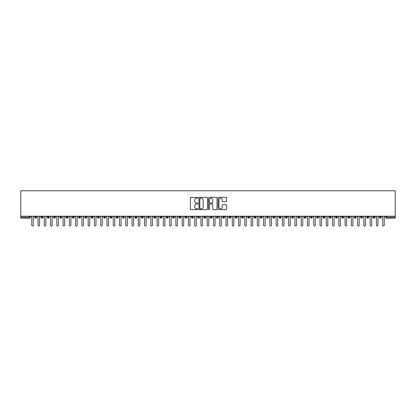 <?xml version="1.0" encoding="UTF-8"?>
<svg xmlns="http://www.w3.org/2000/svg" width="416" height="416" viewBox="0 0 416 416"><rect width="100%" height="100%" fill="white"/><g stroke="black" fill="none" stroke-linecap="round" stroke-linejoin="round"><path stroke-width="0.62" d="M197.974 197.782A0.432 0.432 0 0 0 197.543 197.356L191.006 197.356A0.614 0.614 0 0 0 190.393 197.969L190.393 209.04A0.614 0.614 0 0 0 191.006 209.654L197.543 209.654A0.432 0.432 0 0 0 197.974 209.222A0.432 0.432 0 0 0 197.543 208.796L196.7 208.796A1.966 1.966 0 0 1 194.73 206.825L194.73 205.904A1.966 1.966 0 0 1 196.7 203.934L197.543 203.934A0.432 0.432 0 0 0 197.974 203.502A0.432 0.432 0 0 0 197.543 203.076L196.7 203.076A1.966 1.966 0 0 1 194.73 201.105L194.73 200.184A1.966 1.966 0 0 1 196.7 198.214L197.543 198.214A0.432 0.432 0 0 0 197.974 197.782M225.976 201.687A0.614 0.614 0 0 0 226.59 201.074L226.59 197.969A0.614 0.614 0 0 0 225.976 197.356L218.717 197.356A0.614 0.614 0 0 0 218.104 197.969L218.104 209.04A0.614 0.614 0 0 0 218.717 209.654L225.976 209.654A0.614 0.614 0 0 0 226.59 209.04L226.59 205.286A0.614 0.614 0 0 0 225.976 204.672L222.867 204.672A0.614 0.614 0 0 0 222.253 205.286L222.253 207.147A1.643 1.643 0 0 1 220.61 208.796A1.643 1.643 0 0 1 218.962 207.147L218.962 199.862A1.643 1.643 0 0 1 220.61 198.214A1.643 1.643 0 0 1 222.253 199.862L222.253 201.074A0.614 0.614 0 0 0 222.867 201.687L225.976 201.687M20.8 216.226L20.8 190.783L395.2 190.783L395.2 216.226L20.8 216.226L20.8 217.225L29.401 217.225L29.401 216.226M207.464 197.969A0.614 0.614 0 0 0 206.846 197.356L199.592 197.356A0.614 0.614 0 0 0 198.973 197.969L198.973 209.04A0.614 0.614 0 0 0 199.592 209.654L206.846 209.654A0.614 0.614 0 0 0 207.464 209.04L207.464 197.969M209.154 197.356L216.408 197.356A0.614 0.614 0 0 1 217.027 197.969L217.027 209.04A0.614 0.614 0 0 1 216.408 209.654L213.304 209.654A0.614 0.614 0 0 1 212.69 209.04L212.69 204.547A0.614 0.614 0 0 0 212.077 203.934L210.012 203.934A0.614 0.614 0 0 0 209.399 204.547L209.399 209.222A0.432 0.432 0 0 1 208.967 209.654A0.432 0.432 0 0 1 208.536 209.222L208.536 197.969A0.614 0.614 0 0 1 209.154 197.356M30.342 217.225L29.401 217.225L29.401 218.166A0.941 0.941 0 0 0 30.342 217.225L30.342 216.226L30.342 217.225A0.941 0.941 0 0 1 29.401 218.166L20.8 218.166L20.8 217.225M395.2 216.226L395.2 218.166L386.599 218.166A0.941 0.941 0 0 1 385.658 217.225L385.658 216.226M35.698 216.226L35.698 218.166A0.941 0.941 0 0 1 34.757 217.225L34.757 216.226M36.608 216.226L36.608 217.225A0.941 0.941 0 0 1 35.698 218.166A0.941 0.941 0 0 0 36.608 217.225L34.757 217.225A0.941 0.941 0 0 0 35.698 218.166M41.964 216.226L41.964 218.166A0.941 0.941 0 0 1 41.023 217.225L41.023 216.226L41.023 217.225A0.941 0.941 0 0 0 41.964 218.166A0.941 0.941 0 0 0 42.874 217.225L42.874 216.226M48.23 216.226L48.23 218.166A0.941 0.941 0 0 1 47.289 217.225L47.289 216.226L47.289 217.225A0.941 0.941 0 0 0 48.23 218.166A0.941 0.941 0 0 0 49.14 217.225L49.14 216.226M54.496 216.226L54.496 218.166A0.941 0.941 0 0 1 53.555 217.225L53.555 216.226L53.555 217.225A0.941 0.941 0 0 0 54.496 218.166A0.941 0.941 0 0 0 55.406 217.225L55.406 216.226M60.762 216.226L60.762 218.166A0.941 0.941 0 0 1 59.821 217.225L59.821 216.226L59.821 217.225A0.941 0.941 0 0 0 60.762 218.166A0.941 0.941 0 0 0 61.672 217.225L61.672 216.226M67.028 216.226L67.028 218.166A0.941 0.941 0 0 1 66.087 217.225L66.087 216.226L66.087 217.225A0.941 0.941 0 0 0 67.028 218.166A0.941 0.941 0 0 0 67.938 217.225L67.938 216.226M73.294 216.226L73.294 218.166A0.941 0.941 0 0 1 72.353 217.225L72.353 216.226L72.353 217.225A0.941 0.941 0 0 0 73.294 218.166A0.941 0.941 0 0 0 74.204 217.225L74.204 216.226M79.56 216.226L79.56 218.166A0.941 0.941 0 0 1 78.619 217.225L78.619 216.226L78.619 217.225A0.941 0.941 0 0 0 79.56 218.166A0.941 0.941 0 0 0 80.47 217.225L80.47 216.226M85.826 216.226L85.826 218.166A0.941 0.941 0 0 1 84.885 217.225L84.885 216.226L84.885 217.225A0.941 0.941 0 0 0 85.826 218.166A0.941 0.941 0 0 0 86.736 217.225L86.736 216.226M92.092 216.226L92.092 218.166A0.941 0.941 0 0 1 91.151 217.225L91.151 216.226L91.151 217.225A0.941 0.941 0 0 0 92.092 218.166A0.941 0.941 0 0 0 93.002 217.225L93.002 216.226M98.358 216.226L98.358 218.166A0.941 0.941 0 0 1 97.417 217.225L97.417 216.226L97.417 217.225A0.941 0.941 0 0 0 98.358 218.166A0.941 0.941 0 0 0 99.268 217.225L99.268 216.226M104.624 216.226L104.624 218.166A0.941 0.941 0 0 1 103.683 217.225L103.683 216.226L103.683 217.225A0.941 0.941 0 0 0 104.624 218.166A0.941 0.941 0 0 0 105.534 217.225L105.534 216.226M110.89 216.226L110.89 218.166A0.941 0.941 0 0 1 109.949 217.225A0.941 0.941 0 0 0 110.89 218.166A0.941 0.941 0 0 1 109.949 217.225L109.949 216.226M111.8 216.226L111.8 217.225A0.941 0.941 0 0 1 110.89 218.166A0.941 0.941 0 0 0 111.8 217.225L109.949 217.225M117.156 218.166A0.941 0.941 0 0 1 116.215 217.225L116.215 216.226L116.215 217.225A0.941 0.941 0 0 0 117.156 218.166A0.941 0.941 0 0 0 118.066 217.225L118.066 216.226L118.066 217.225A0.941 0.941 0 0 1 117.156 218.166L117.156 217.225L118.066 217.225M123.422 216.226L123.422 218.166A0.941 0.941 0 0 1 122.481 217.225L122.481 216.226L122.481 217.225A0.941 0.941 0 0 0 123.422 218.166A0.941 0.941 0 0 0 124.332 217.225L124.332 216.226M129.688 216.226L129.688 218.166A0.941 0.941 0 0 1 128.747 217.225L128.747 216.226L128.747 217.225A0.941 0.941 0 0 0 129.688 218.166A0.941 0.941 0 0 0 130.598 217.225L130.598 216.226M135.954 216.226L135.954 217.225L135.018 217.225L135.018 216.226L135.018 217.225A0.941 0.941 0 0 0 135.954 218.166A0.941 0.941 0 0 0 136.864 217.225L136.864 216.226L136.864 217.225A0.941 0.941 0 0 1 135.954 218.166A0.941 0.941 0 0 1 135.018 217.225A0.941 0.941 0 0 0 135.954 218.166L135.954 217.225L136.864 217.225M142.22 216.226L142.22 218.166A0.941 0.941 0 0 1 141.284 217.225L141.284 216.226L141.284 217.225A0.941 0.941 0 0 0 142.22 218.166A0.941 0.941 0 0 0 143.13 217.225L143.13 216.226M148.486 216.226L148.486 218.166A0.941 0.941 0 0 1 147.55 217.225L147.55 216.226L147.55 217.225A0.941 0.941 0 0 0 148.486 218.166A0.941 0.941 0 0 0 149.396 217.225L149.396 216.226M154.752 216.226L154.752 218.166A0.941 0.941 0 0 1 153.816 217.225L153.816 216.226L153.816 217.225A0.941 0.941 0 0 0 154.752 218.166A0.941 0.941 0 0 0 155.662 217.225L155.662 216.226M161.018 216.226L161.018 218.166A0.941 0.941 0 0 1 160.082 217.225L160.082 216.226M161.928 216.226L161.928 217.225A0.941 0.941 0 0 1 161.018 218.166A0.941 0.941 0 0 0 161.928 217.225L160.082 217.225A0.941 0.941 0 0 0 161.018 218.166M167.284 216.226L167.284 218.166A0.941 0.941 0 0 1 166.348 217.225L166.348 216.226L166.348 217.225A0.941 0.941 0 0 0 167.284 218.166A0.941 0.941 0 0 0 168.194 217.225L168.194 216.226M173.55 216.226L173.55 218.166A0.941 0.941 0 0 1 172.614 217.225L172.614 216.226M174.46 216.226L174.46 217.225A0.941 0.941 0 0 1 173.55 218.166A0.941 0.941 0 0 0 174.46 217.225L172.614 217.225A0.941 0.941 0 0 0 173.55 218.166M179.816 216.226L179.816 218.166A0.941 0.941 0 0 1 178.88 217.225L178.88 216.226M180.726 216.226L180.726 217.225A0.941 0.941 0 0 1 179.816 218.166A0.941 0.941 0 0 0 180.726 217.225L178.88 217.225A0.941 0.941 0 0 0 179.816 218.166M186.082 216.226L186.082 218.166A0.941 0.941 0 0 1 185.146 217.225A0.941 0.941 0 0 0 186.082 218.166A0.941 0.941 0 0 1 185.146 217.225L185.146 216.226M186.992 216.226L186.992 217.225L186.992 216.226M192.348 216.226L192.348 218.166A0.941 0.941 0 0 1 191.412 217.225L191.412 216.226M193.258 216.226L193.258 217.225A0.941 0.941 0 0 1 192.348 218.166A0.941 0.941 0 0 0 193.258 217.225L191.412 217.225A0.941 0.941 0 0 0 192.348 218.166M198.614 216.226L198.614 218.166A0.941 0.941 0 0 1 197.678 217.225L197.678 216.226M199.524 216.226L199.524 217.225A0.941 0.941 0 0 1 198.614 218.166A0.941 0.941 0 0 0 199.524 217.225L197.678 217.225A0.941 0.941 0 0 0 198.614 218.166M204.885 216.226L204.885 218.166A0.941 0.941 0 0 1 203.944 217.225L203.944 216.226M205.79 216.226L205.79 217.225A0.941 0.941 0 0 1 204.885 218.166A0.941 0.941 0 0 0 205.79 217.225L203.944 217.225A0.941 0.941 0 0 0 204.885 218.166M211.151 216.226L211.151 218.166A0.941 0.941 0 0 1 210.21 217.225L210.21 216.226M212.056 216.226L212.056 217.225A0.941 0.941 0 0 1 211.151 218.166A0.941 0.941 0 0 0 212.056 217.225L210.21 217.225A0.941 0.941 0 0 0 211.151 218.166M217.417 216.226L217.417 218.166A0.941 0.941 0 0 1 216.476 217.225L216.476 216.226M218.322 216.226L218.322 217.225L218.322 216.226M223.683 216.226L223.683 218.166A0.941 0.941 0 0 1 222.742 217.225L222.742 216.226M224.588 216.226L224.588 217.225A0.941 0.941 0 0 1 223.683 218.166A0.941 0.941 0 0 0 224.588 217.225L222.742 217.225A0.941 0.941 0 0 0 223.683 218.166M229.949 216.226L229.949 218.166A0.941 0.941 0 0 1 229.008 217.225L229.008 216.226L229.008 217.225A0.941 0.941 0 0 0 229.949 218.166A0.941 0.941 0 0 0 230.854 217.225L230.854 216.226M236.215 216.226L236.215 218.166A0.941 0.941 0 0 1 235.274 217.225L235.274 216.226M237.12 216.226L237.12 217.225L237.12 216.226M242.481 216.226L242.481 218.166A0.941 0.941 0 0 1 241.54 217.225A0.941 0.941 0 0 0 242.481 218.166A0.941 0.941 0 0 1 241.54 217.225L241.54 216.226M243.386 216.226L243.386 217.225L243.386 216.226M248.747 216.226L248.747 218.166A0.941 0.941 0 0 1 247.806 217.225L247.806 216.226L247.806 217.225A0.941 0.941 0 0 0 248.747 218.166A0.941 0.941 0 0 0 249.652 217.225L249.652 216.226M255.013 216.226L255.013 218.166A0.941 0.941 0 0 1 254.072 217.225A0.941 0.941 0 0 0 255.013 218.166A0.941 0.941 0 0 1 254.072 217.225L254.072 216.226M255.918 216.226L255.918 217.225A0.941 0.941 0 0 1 255.013 218.166A0.941 0.941 0 0 0 255.918 217.225L254.072 217.225M261.279 216.226L261.279 218.166A0.941 0.941 0 0 1 260.338 217.225L260.338 216.226L260.338 217.225A0.941 0.941 0 0 0 261.279 218.166A0.941 0.941 0 0 0 262.184 217.225L262.184 216.226M267.545 216.226L267.545 218.166A0.941 0.941 0 0 1 266.604 217.225L266.604 216.226M268.45 216.226L268.45 217.225L268.45 216.226M273.811 216.226L273.811 218.166A0.941 0.941 0 0 1 272.87 217.225A0.941 0.941 0 0 0 273.811 218.166A0.941 0.941 0 0 1 272.87 217.225L272.87 216.226M274.716 216.226L274.716 217.225L274.716 216.226M280.077 216.226L280.077 218.166A0.941 0.941 0 0 1 279.136 217.225L279.136 216.226M280.982 216.226L280.982 217.225L280.982 216.226M286.343 216.226L286.343 218.166A0.941 0.941 0 0 1 285.402 217.225L285.402 216.226M287.253 216.226L287.253 217.225A0.941 0.941 0 0 1 286.343 218.166A0.941 0.941 0 0 0 287.253 217.225L285.402 217.225A0.941 0.941 0 0 0 286.343 218.166M292.609 216.226L292.609 218.166A0.941 0.941 0 0 1 291.668 217.225A0.941 0.941 0 0 0 292.609 218.166A0.941 0.941 0 0 1 291.668 217.225L291.668 216.226M293.519 216.226L293.519 217.225A0.941 0.941 0 0 1 292.609 218.166A0.941 0.941 0 0 0 293.519 217.225L291.668 217.225M298.875 216.226L298.875 218.166A0.941 0.941 0 0 1 297.934 217.225A0.941 0.941 0 0 0 298.875 218.166A0.941 0.941 0 0 1 297.934 217.225L297.934 216.226M299.785 216.226L299.785 217.225L299.785 216.226M305.141 216.226L305.141 218.166A0.941 0.941 0 0 1 304.2 217.225L304.2 216.226L304.2 217.225A0.941 0.941 0 0 0 305.141 218.166A0.941 0.941 0 0 0 306.051 217.225L306.051 216.226M311.407 216.226L311.407 218.166A0.941 0.941 0 0 1 310.466 217.225A0.941 0.941 0 0 0 311.407 218.166A0.941 0.941 0 0 1 310.466 217.225L310.466 216.226M312.317 216.226L312.317 217.225A0.941 0.941 0 0 1 311.407 218.166A0.941 0.941 0 0 0 312.317 217.225L310.466 217.225M317.673 216.226L317.673 218.166A0.941 0.941 0 0 1 316.732 217.225A0.941 0.941 0 0 0 317.673 218.166A0.941 0.941 0 0 1 316.732 217.225L316.732 216.226M318.583 216.226L318.583 217.225L318.583 216.226M323.939 216.226L323.939 218.166A0.941 0.941 0 0 1 322.998 217.225L322.998 216.226M324.849 216.226L324.849 217.225L324.849 216.226M330.205 216.226L330.205 218.166A0.941 0.941 0 0 1 329.264 217.225A0.941 0.941 0 0 0 330.205 218.166A0.941 0.941 0 0 1 329.264 217.225L329.264 216.226M331.115 216.226L331.115 217.225L331.115 216.226M336.471 216.226L336.471 218.166A0.941 0.941 0 0 1 335.53 217.225A0.941 0.941 0 0 0 336.471 218.166A0.941 0.941 0 0 1 335.53 217.225L335.53 216.226M337.381 216.226L337.381 217.225L337.381 216.226M342.737 216.226L342.737 218.166A0.941 0.941 0 0 1 341.796 217.225A0.941 0.941 0 0 0 342.737 218.166A0.941 0.941 0 0 1 341.796 217.225L341.796 216.226M343.647 216.226L343.647 217.225A0.941 0.941 0 0 1 342.737 218.166A0.941 0.941 0 0 0 343.647 217.225L341.796 217.225M349.003 216.226L349.003 218.166A0.941 0.941 0 0 1 348.062 217.225L348.062 216.226M349.913 216.226L349.913 217.225L349.913 216.226M355.269 216.226L355.269 218.166A0.941 0.941 0 0 1 354.328 217.225A0.941 0.941 0 0 0 355.269 218.166A0.941 0.941 0 0 1 354.328 217.225L354.328 216.226M356.179 216.226L356.179 217.225L356.179 216.226M361.535 216.226L361.535 218.166A0.941 0.941 0 0 1 360.594 217.225A0.941 0.941 0 0 0 361.535 218.166A0.941 0.941 0 0 1 360.594 217.225L360.594 216.226M362.445 216.226L362.445 217.225L362.445 216.226M367.801 216.226L367.801 218.166A0.941 0.941 0 0 1 366.86 217.225A0.941 0.941 0 0 0 367.801 218.166A0.941 0.941 0 0 1 366.86 217.225L366.86 216.226M368.711 216.226L368.711 217.225L368.711 216.226M374.067 216.226L374.067 218.166A0.941 0.941 0 0 1 373.126 217.225A0.941 0.941 0 0 0 374.067 218.166A0.941 0.941 0 0 1 373.126 217.225L373.126 216.226M374.977 216.226L374.977 217.225L374.977 216.226M380.333 216.226L380.333 218.166A0.941 0.941 0 0 1 379.392 217.225L379.392 216.226M381.243 216.226L381.243 217.225L381.243 216.226M117.156 216.226L117.156 217.225L116.215 217.225M186.082 218.166A0.941 0.941 0 0 0 186.992 217.225A0.941 0.941 0 0 1 186.082 218.166M217.417 218.166A0.941 0.941 0 0 0 218.322 217.225A0.941 0.941 0 0 1 217.417 218.166A0.941 0.941 0 0 1 216.476 217.225L218.322 217.225M236.215 218.166A0.941 0.941 0 0 0 237.12 217.225A0.941 0.941 0 0 1 236.215 218.166A0.941 0.941 0 0 1 235.274 217.225L237.12 217.225M242.481 218.166A0.941 0.941 0 0 0 243.386 217.225A0.941 0.941 0 0 1 242.481 218.166M267.545 218.166A0.941 0.941 0 0 0 268.45 217.225A0.941 0.941 0 0 1 267.545 218.166A0.941 0.941 0 0 1 266.604 217.225L268.45 217.225M273.811 218.166A0.941 0.941 0 0 0 274.716 217.225A0.941 0.941 0 0 1 273.811 218.166M280.077 218.166A0.941 0.941 0 0 0 280.982 217.225A0.941 0.941 0 0 1 280.077 218.166A0.941 0.941 0 0 1 279.136 217.225L280.982 217.225M298.875 218.166A0.941 0.941 0 0 0 299.785 217.225A0.941 0.941 0 0 1 298.875 218.166M317.673 218.166A0.941 0.941 0 0 0 318.583 217.225A0.941 0.941 0 0 1 317.673 218.166M323.939 218.166A0.941 0.941 0 0 0 324.849 217.225A0.941 0.941 0 0 1 323.939 218.166A0.941 0.941 0 0 1 322.998 217.225L324.849 217.225M330.205 218.166A0.941 0.941 0 0 0 331.115 217.225A0.941 0.941 0 0 1 330.205 218.166M336.471 218.166A0.941 0.941 0 0 0 337.381 217.225A0.941 0.941 0 0 1 336.471 218.166M349.003 218.166A0.941 0.941 0 0 0 349.913 217.225A0.941 0.941 0 0 1 349.003 218.166A0.941 0.941 0 0 1 348.062 217.225L349.913 217.225M355.269 218.166A0.941 0.941 0 0 0 356.179 217.225A0.941 0.941 0 0 1 355.269 218.166M361.535 218.166A0.941 0.941 0 0 0 362.445 217.225A0.941 0.941 0 0 1 361.535 218.166M367.801 218.166A0.941 0.941 0 0 0 368.711 217.225A0.941 0.941 0 0 1 367.801 218.166M374.067 218.166A0.941 0.941 0 0 0 374.977 217.225A0.941 0.941 0 0 1 374.067 218.166M386.599 218.166A0.941 0.941 0 0 1 385.658 217.225A0.941 0.941 0 0 0 386.599 218.166L386.599 217.225L395.2 217.225M380.333 218.166A0.941 0.941 0 0 0 381.243 217.225A0.941 0.941 0 0 1 380.333 218.166A0.941 0.941 0 0 1 379.392 217.225L381.243 217.225M200.268 198.214A0.432 0.432 0 0 0 199.836 198.645L199.836 208.364A0.432 0.432 0 0 0 200.268 208.796L201.157 208.796A1.966 1.966 0 0 0 203.128 206.825L203.128 200.184A1.966 1.966 0 0 0 201.157 198.214L200.268 198.214M212.69 199.888A1.643 1.643 0 0 0 211.042 198.245A1.643 1.643 0 0 0 209.399 199.888L209.399 202.457A0.614 0.614 0 0 0 210.012 203.076L212.077 203.076A0.614 0.614 0 0 0 212.69 202.457L212.69 199.888M31.767 225.217L31.767 217.006L31.767 225.217A0.785 0.785 -145.5 0 0 32.547 225.997A0.785 0.785 -145.5 0 0 33.332 225.217L33.332 217.006L33.332 225.217M34.117 216.226L33.332 217.006M31.767 217.006L30.982 216.226M38.033 225.217L38.033 217.006L38.033 225.217A0.785 0.785 -145.5 0 0 38.813 225.997A0.785 0.785 -145.5 0 0 39.598 225.217L39.598 217.006L39.598 225.217M44.299 225.217L44.299 217.006L44.299 225.217A0.785 0.785 -145.5 0 0 45.079 225.997A0.785 0.785 -145.5 0 0 45.864 225.217L45.864 217.006L45.864 225.217M50.565 225.217L50.565 217.006L50.565 225.217A0.785 0.785 -145.5 0 0 51.345 225.997A0.785 0.785 -145.5 0 0 52.13 225.217L52.13 217.006L52.13 225.217M56.831 225.217L56.831 217.006L56.831 225.217A0.785 0.785 -145.5 0 0 57.611 225.997A0.785 0.785 -145.5 0 0 58.396 225.217L58.396 217.006L58.396 225.217M40.383 216.226L39.598 217.006M38.033 217.006L37.248 216.226M46.649 216.226L45.864 217.006M44.299 217.006L43.514 216.226M52.915 216.226L52.13 217.006M50.565 217.006L49.78 216.226M59.181 216.226L58.396 217.006M56.831 217.006L56.046 216.226M63.097 225.217L63.097 217.006L63.097 225.217A0.785 0.785 -145.5 0 0 63.882 225.997A0.785 0.785 -145.5 0 0 64.662 225.217L64.662 217.006L64.662 225.217M65.447 216.226L64.662 217.006M63.097 217.006L62.312 216.226M69.363 225.217L69.363 217.006L69.363 225.217A0.785 0.785 -145.5 0 0 70.148 225.997A0.785 0.785 -145.5 0 0 70.928 225.217L70.928 217.006L70.928 225.217M75.629 225.217L75.629 217.006L75.629 225.217A0.785 0.785 -145.5 0 0 76.414 225.997A0.785 0.785 -145.5 0 0 77.194 225.217L77.194 217.006L77.194 225.217M81.895 225.217L81.895 217.006L81.895 225.217A0.785 0.785 -145.5 0 0 82.68 225.997A0.785 0.785 -145.5 0 0 83.46 225.217L83.46 217.006L83.46 225.217M88.161 225.217L88.161 217.006L88.161 225.217A0.785 0.785 -145.5 0 0 88.946 225.997A0.785 0.785 -145.5 0 0 89.726 225.217L89.726 217.006L89.726 225.217M71.713 216.226L70.928 217.006M69.363 217.006L68.578 216.226M77.979 216.226L77.194 217.006M75.629 217.006L74.844 216.226M84.245 216.226L83.46 217.006M81.895 217.006L81.11 216.226M90.511 216.226L89.726 217.006M88.161 217.006L87.376 216.226M94.427 225.217L94.427 217.006L94.427 225.217A0.785 0.785 -145.5 0 0 95.212 225.997A0.785 0.785 -145.5 0 0 95.992 225.217L95.992 217.006L95.992 225.217M100.693 225.217L100.693 217.006L100.693 225.217A0.785 0.785 -145.5 0 0 101.478 225.997A0.785 0.785 -145.5 0 0 102.258 225.217L102.258 217.006L102.258 225.217M106.959 225.217L106.959 217.006L106.959 225.217A0.785 0.785 -145.5 0 0 107.744 225.997A0.785 0.785 -145.5 0 0 108.524 225.217L108.524 217.006L108.524 225.217M113.225 225.217L113.225 217.006L113.225 225.217A0.785 0.785 -145.5 0 0 114.01 225.997A0.785 0.785 -145.5 0 0 114.79 225.217L114.79 217.006L114.79 225.217M119.491 225.217L119.491 217.006L119.491 225.217A0.785 0.785 -145.5 0 0 120.276 225.997A0.785 0.785 -145.5 0 0 121.056 225.217L121.056 217.006L121.056 225.217M96.777 216.226L95.992 217.006M94.427 217.006L93.642 216.226M103.043 216.226L102.258 217.006M100.693 217.006L99.908 216.226M109.309 216.226L108.524 217.006M106.959 217.006L106.174 216.226M115.575 216.226L114.79 217.006M113.225 217.006L112.44 216.226M121.841 216.226L121.056 217.006M119.491 217.006L118.706 216.226M125.757 225.217L125.757 217.006L125.757 225.217A0.785 0.785 -145.5 0 0 126.542 225.997A0.785 0.785 -145.5 0 0 127.322 225.217L127.322 217.006L127.322 225.217M128.107 216.226L127.322 217.006M125.757 217.006L124.972 216.226M132.023 225.217L132.023 217.006L132.023 225.217A0.785 0.785 -145.5 0 0 132.808 225.997A0.785 0.785 -145.5 0 0 133.588 225.217L133.588 217.006L133.588 225.217M134.373 216.226L133.588 217.006M132.023 217.006L131.238 216.226M138.289 225.217L138.289 217.006L138.289 225.217A0.785 0.785 -145.5 0 0 139.074 225.997A0.785 0.785 -145.5 0 0 139.854 225.217L139.854 217.006L139.854 225.217M140.639 216.226L139.854 217.006M138.289 217.006L137.509 216.226M144.555 225.217L144.555 217.006L144.555 225.217A0.785 0.785 -145.5 0 0 145.34 225.997A0.785 0.785 -145.5 0 0 146.12 225.217L146.12 217.006L146.12 225.217M146.905 216.226L146.12 217.006M144.555 217.006L143.775 216.226M150.821 225.217L150.821 217.006L150.821 225.217A0.785 0.785 -145.5 0 0 151.606 225.997A0.785 0.785 -145.5 0 0 152.386 225.217L152.386 217.006L152.386 225.217M153.171 216.226L152.386 217.006M150.821 217.006L150.041 216.226M157.087 225.217L157.087 217.006L157.087 225.217A0.785 0.785 -145.5 0 0 157.872 225.997A0.785 0.785 -145.5 0 0 158.652 225.217L158.652 217.006L158.652 225.217M159.437 216.226L158.652 217.006M157.087 217.006L156.307 216.226M163.353 225.217L163.353 217.006L163.353 225.217A0.785 0.785 -145.5 0 0 164.138 225.997A0.785 0.785 -145.5 0 0 164.918 225.217L164.918 217.006L164.918 225.217M165.703 216.226L164.918 217.006M163.353 217.006L162.573 216.226M169.619 225.217L169.619 217.006L169.619 225.217A0.785 0.785 -145.5 0 0 170.404 225.997A0.785 0.785 -145.5 0 0 171.189 225.217L171.189 217.006L171.189 225.217M171.969 216.226L171.189 217.006M169.619 217.006L168.839 216.226M175.885 225.217L175.885 217.006L175.885 225.217A0.785 0.785 -145.5 0 0 176.67 225.997A0.785 0.785 -145.5 0 0 177.455 225.217L177.455 217.006L177.455 225.217M178.235 216.226L177.455 217.006M175.885 217.006L175.105 216.226M182.151 225.217L182.151 217.006L182.151 225.217A0.785 0.785 -145.5 0 0 182.936 225.997A0.785 0.785 -145.5 0 0 183.721 225.217L183.721 217.006L183.721 225.217M184.501 216.226L183.721 217.006M182.151 217.006L181.371 216.226M188.417 225.217L188.417 217.006L188.417 225.217A0.785 0.785 -145.5 0 0 189.202 225.997A0.785 0.785 -145.5 0 0 189.987 225.217L189.987 217.006L189.987 225.217M190.767 216.226L189.987 217.006M188.417 217.006L187.637 216.226M194.683 225.217L194.683 217.006L194.683 225.217A0.785 0.785 -145.5 0 0 195.468 225.997A0.785 0.785 -145.5 0 0 196.253 225.217L196.253 217.006L196.253 225.217M197.033 216.226L196.253 217.006M194.683 217.006L193.903 216.226M200.949 225.217L200.949 217.006L200.949 225.217A0.785 0.785 -145.5 0 0 201.734 225.997A0.785 0.785 -145.5 0 0 202.519 225.217L202.519 217.006L202.519 225.217M203.299 216.226L202.519 217.006M200.949 217.006L200.169 216.226M207.215 225.217L207.215 217.006L207.215 225.217A0.785 0.785 -145.5 0 0 208 225.997A0.785 0.785 -145.5 0 0 208.785 225.217L208.785 217.006L208.785 225.217M209.565 216.226L208.785 217.006M207.215 217.006L206.435 216.226M213.481 225.217L213.481 217.006L213.481 225.217A0.785 0.785 -145.5 0 0 214.266 225.997A0.785 0.785 -145.5 0 0 215.051 225.217L215.051 217.006L215.051 225.217M215.831 216.226L215.051 217.006M213.481 217.006L212.701 216.226M219.747 225.217L219.747 217.006L219.747 225.217A0.785 0.785 -145.5 0 0 220.532 225.997A0.785 0.785 -145.5 0 0 221.317 225.217L221.317 217.006L221.317 225.217M222.097 216.226L221.317 217.006M219.747 217.006L218.967 216.226M226.013 225.217L226.013 217.006L226.013 225.217A0.785 0.785 -145.5 0 0 226.798 225.997A0.785 0.785 -145.5 0 0 227.583 225.217L227.583 217.006L227.583 225.217M228.363 216.226L227.583 217.006M226.013 217.006L225.233 216.226M232.279 225.217L232.279 217.006L232.279 225.217A0.785 0.785 -145.5 0 0 233.064 225.997A0.785 0.785 -145.5 0 0 233.849 225.217L233.849 217.006L233.849 225.217M234.629 216.226L233.849 217.006M232.279 217.006L231.499 216.226M238.545 225.217L238.545 217.006L238.545 225.217A0.785 0.785 -145.5 0 0 239.33 225.997A0.785 0.785 -145.5 0 0 240.115 225.217L240.115 217.006L240.115 225.217M240.895 216.226L240.115 217.006M238.545 217.006L237.765 216.226M244.811 225.217L244.811 217.006L244.811 225.217A0.785 0.785 -145.5 0 0 245.596 225.997A0.785 0.785 -145.5 0 0 246.381 225.217L246.381 217.006L246.381 225.217M247.161 216.226L246.381 217.006M244.811 217.006L244.031 216.226M251.082 225.217L251.082 217.006L251.082 225.217A0.785 0.785 -145.5 0 0 251.862 225.997A0.785 0.785 -145.5 0 0 252.647 225.217L252.647 217.006L252.647 225.217M253.427 216.226L252.647 217.006M251.082 217.006L250.297 216.226M257.348 225.217L257.348 217.006L257.348 225.217A0.785 0.785 -145.5 0 0 258.128 225.997A0.785 0.785 -145.5 0 0 258.913 225.217L258.913 217.006L258.913 225.217M259.693 216.226L258.913 217.006M257.348 217.006L256.563 216.226M263.614 225.217L263.614 217.006L263.614 225.217A0.785 0.785 -145.5 0 0 264.394 225.997A0.785 0.785 -145.5 0 0 265.179 225.217L265.179 217.006L265.179 225.217M265.959 216.226L265.179 217.006M263.614 217.006L262.829 216.226M269.88 225.217L269.88 217.006L269.88 225.217A0.785 0.785 -145.5 0 0 270.66 225.997A0.785 0.785 -145.5 0 0 271.445 225.217L271.445 217.006L271.445 225.217M272.225 216.226L271.445 217.006M269.88 217.006L269.095 216.226M276.146 225.217L276.146 217.006L276.146 225.217A0.785 0.785 -145.5 0 0 276.926 225.997A0.785 0.785 -145.5 0 0 277.711 225.217L277.711 217.006L277.711 225.217M278.491 216.226L277.711 217.006M276.146 217.006L275.361 216.226M282.412 225.217L282.412 217.006L282.412 225.217A0.785 0.785 -145.5 0 0 283.192 225.997A0.785 0.785 -145.5 0 0 283.977 225.217L283.977 217.006L283.977 225.217M284.762 216.226L283.977 217.006M282.412 217.006L281.627 216.226M288.678 225.217L288.678 217.006L288.678 225.217A0.785 0.785 -145.5 0 0 289.458 225.997A0.785 0.785 -145.5 0 0 290.243 225.217L290.243 217.006L290.243 225.217M291.028 216.226L290.243 217.006M288.678 217.006L287.893 216.226M294.944 225.217L294.944 217.006L294.944 225.217A0.785 0.785 -145.5 0 0 295.724 225.997A0.785 0.785 -145.5 0 0 296.509 225.217L296.509 217.006L296.509 225.217M297.294 216.226L296.509 217.006M294.944 217.006L294.159 216.226M301.21 225.217L301.21 217.006L301.21 225.217A0.785 0.785 -145.5 0 0 301.99 225.997A0.785 0.785 -145.5 0 0 302.775 225.217L302.775 217.006L302.775 225.217M303.56 216.226L302.775 217.006M301.21 217.006L300.425 216.226M307.476 225.217L307.476 217.006L307.476 225.217A0.785 0.785 -145.5 0 0 308.256 225.997A0.785 0.785 -145.5 0 0 309.041 225.217L309.041 217.006L309.041 225.217M309.826 216.226L309.041 217.006M307.476 217.006L306.691 216.226M313.742 225.217L313.742 217.006L313.742 225.217A0.785 0.785 -145.5 0 0 314.522 225.997A0.785 0.785 -145.5 0 0 315.307 225.217L315.307 217.006L315.307 225.217M316.092 216.226L315.307 217.006M313.742 217.006L312.957 216.226M320.008 225.217L320.008 217.006L320.008 225.217A0.785 0.785 -145.5 0 0 320.788 225.997A0.785 0.785 -145.5 0 0 321.573 225.217L321.573 217.006L321.573 225.217M322.358 216.226L321.573 217.006M320.008 217.006L319.223 216.226M326.274 225.217L326.274 217.006L326.274 225.217A0.785 0.785 -145.5 0 0 327.054 225.997A0.785 0.785 -145.5 0 0 327.839 225.217L327.839 217.006L327.839 225.217M328.624 216.226L327.839 217.006M326.274 217.006L325.489 216.226M332.54 225.217L332.54 217.006L332.54 225.217A0.785 0.785 -145.5 0 0 333.32 225.997A0.785 0.785 -145.5 0 0 334.105 225.217L334.105 217.006L334.105 225.217M334.89 216.226L334.105 217.006M332.54 217.006L331.755 216.226M338.806 225.217L338.806 217.006L338.806 225.217A0.785 0.785 -145.5 0 0 339.586 225.997A0.785 0.785 -145.5 0 0 340.371 225.217L340.371 217.006L340.371 225.217M341.156 216.226L340.371 217.006M338.806 217.006L338.021 216.226M345.072 225.217L345.072 217.006L345.072 225.217A0.785 0.785 -145.5 0 0 345.852 225.997A0.785 0.785 -145.5 0 0 346.637 225.217L346.637 217.006L346.637 225.217M347.422 216.226L346.637 217.006M345.072 217.006L344.287 216.226M351.338 225.217L351.338 217.006L351.338 225.217A0.785 0.785 -145.5 0 0 352.118 225.997A0.785 0.785 -145.5 0 0 352.903 225.217L352.903 217.006L352.903 225.217M353.688 216.226L352.903 217.006M351.338 217.006L350.553 216.226M357.604 225.217L357.604 217.006L357.604 225.217A0.785 0.785 -145.5 0 0 358.389 225.997A0.785 0.785 -145.5 0 0 359.169 225.217L359.169 217.006L359.169 225.217M359.954 216.226L359.169 217.006M357.604 217.006L356.819 216.226M363.87 225.217L363.87 217.006L363.87 225.217A0.785 0.785 -145.5 0 0 364.655 225.997A0.785 0.785 -145.5 0 0 365.435 225.217L365.435 217.006L365.435 225.217M366.22 216.226L365.435 217.006M363.87 217.006L363.085 216.226M370.136 225.217L370.136 217.006L370.136 225.217A0.785 0.785 -145.5 0 0 370.921 225.997A0.785 0.785 -145.5 0 0 371.701 225.217L371.701 217.006L371.701 225.217M372.486 216.226L371.701 217.006M370.136 217.006L369.351 216.226M376.402 225.217L376.402 217.006L376.402 225.217A0.785 0.785 -145.5 0 0 377.187 225.997A0.785 0.785 -145.5 0 0 377.967 225.217L377.967 217.006L377.967 225.217M378.752 216.226L377.967 217.006M376.402 217.006L375.617 216.226M382.668 225.217L382.668 217.006L382.668 225.217A0.785 0.785 -145.5 0 0 383.453 225.997A0.785 0.785 -145.5 0 0 384.233 225.217L384.233 217.006L384.233 225.217M385.018 216.226L384.233 217.006M382.668 217.006L381.883 216.226M386.599 216.226L386.599 217.225L385.658 217.225M41.023 217.225A0.941 0.941 0 0 0 41.964 218.166A0.941 0.941 0 0 0 42.874 217.225L41.023 217.225M47.289 217.225A0.941 0.941 0 0 0 48.23 218.166A0.941 0.941 0 0 0 49.14 217.225L47.289 217.225M53.555 217.225A0.941 0.941 0 0 0 54.496 218.166A0.941 0.941 0 0 0 55.406 217.225L53.555 217.225M59.821 217.225A0.941 0.941 0 0 0 60.762 218.166A0.941 0.941 0 0 0 61.672 217.225L59.821 217.225M66.087 217.225L67.938 217.225A0.941 0.941 0 0 1 67.028 218.166M72.353 217.225A0.941 0.941 0 0 0 73.294 218.166A0.941 0.941 0 0 0 74.204 217.225L72.353 217.225M78.619 217.225L80.47 217.225A0.941 0.941 0 0 1 79.56 218.166M84.885 217.225A0.941 0.941 0 0 0 85.826 218.166A0.941 0.941 0 0 0 86.736 217.225L84.885 217.225M91.151 217.225A0.941 0.941 0 0 0 92.092 218.166A0.941 0.941 0 0 0 93.002 217.225L91.151 217.225M97.417 217.225A0.941 0.941 0 0 0 98.358 218.166A0.941 0.941 0 0 0 99.268 217.225L97.417 217.225M103.683 217.225A0.941 0.941 0 0 0 104.624 218.166A0.941 0.941 0 0 0 105.534 217.225L103.683 217.225M122.481 217.225L124.332 217.225A0.941 0.941 0 0 1 123.422 218.166M128.747 217.225A0.941 0.941 0 0 0 129.688 218.166A0.941 0.941 0 0 0 130.598 217.225L128.747 217.225M141.284 217.225L143.13 217.225A0.941 0.941 0 0 1 142.22 218.166M147.55 217.225A0.941 0.941 0 0 0 148.486 218.166A0.941 0.941 0 0 0 149.396 217.225L147.55 217.225M153.816 217.225L155.662 217.225A0.941 0.941 0 0 1 154.752 218.166M166.348 217.225L168.194 217.225A0.941 0.941 0 0 1 167.284 218.166M185.146 217.225L186.992 217.225M229.008 217.225L230.854 217.225A0.941 0.941 0 0 1 229.949 218.166M241.54 217.225L243.386 217.225M247.806 217.225A0.941 0.941 0 0 0 248.747 218.166A0.941 0.941 0 0 0 249.652 217.225L247.806 217.225M260.338 217.225L262.184 217.225A0.941 0.941 0 0 1 261.279 218.166M272.87 217.225L274.716 217.225M297.934 217.225L299.785 217.225M304.2 217.225A0.941 0.941 0 0 0 305.141 218.166A0.941 0.941 0 0 0 306.051 217.225L304.2 217.225M316.732 217.225L318.583 217.225M329.264 217.225L331.115 217.225M335.53 217.225L337.381 217.225M354.328 217.225L356.179 217.225M360.594 217.225L362.445 217.225M366.86 217.225L368.711 217.225M373.126 217.225L374.977 217.225"/></g></svg>
